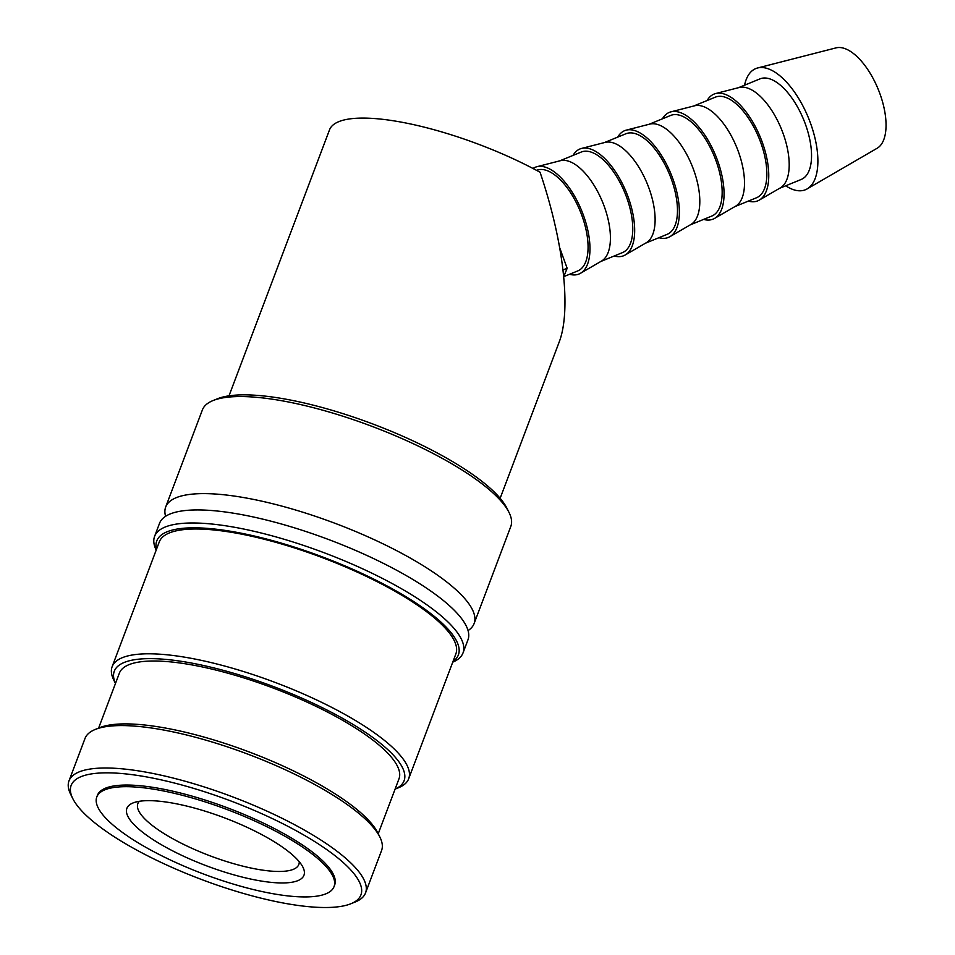 <?xml version="1.0" encoding="UTF-8"?>
<svg xmlns="http://www.w3.org/2000/svg" width="955" height="955" viewBox="0 0 955 955"><rect width="100%" height="100%" fill="white"/><g stroke="black" fill="none" stroke-linecap="round" stroke-linejoin="round"><path stroke-width="1.43" d="M165.585 516.297A164.857 44.61 20.7 0 1 165.693 507.01A164.857 44.61 20.7 0 1 184.267 495.311A164.857 44.61 20.7 0 1 394.952 549.782A164.857 44.61 20.7 0 1 474.11 623.555A164.857 44.61 20.7 0 1 468.057 630.587M72.819 798.655L70.706 794.417A158.506 42.891 20.7 0 1 68.987 780.88A158.506 42.891 20.7 0 1 86.845 769.635A158.506 42.891 20.7 0 1 261.825 808.825A158.506 42.891 20.7 0 1 365.538 892.937A158.506 42.891 20.7 0 1 355.296 901.962L350.915 903.74A154.889 41.913 20.7 0 1 343.466 905.925A154.889 41.913 20.7 0 1 192.659 876.069A154.889 41.913 20.7 0 1 72.819 798.655A154.889 41.913 20.7 0 1 88.588 774.433A154.889 41.913 20.7 0 1 278.872 821.742A154.889 41.913 20.7 0 1 350.915 903.74M68.987 780.88L85.007 738.466A158.506 42.891 20.7 0 1 95.249 729.453A158.506 42.891 20.7 0 1 102.865 727.209A158.506 42.891 20.7 0 1 257.205 757.757A158.506 42.891 20.7 0 1 379.851 836.986A158.506 42.891 20.7 0 1 381.57 850.523L365.538 892.937M165.693 507.01L202.376 409.946A164.857 44.61 20.7 0 1 213.025 400.563A164.857 44.61 20.7 0 1 220.939 398.247A164.857 44.61 20.7 0 1 381.451 430.013A164.857 44.61 20.7 0 1 509.003 512.405A164.857 44.61 20.7 0 1 510.794 526.492L474.11 623.555M213.025 400.563L217.406 398.796A161.228 43.632 20.7 0 1 225.153 396.516A161.228 43.632 20.7 0 1 382.143 427.589A161.228 43.632 20.7 0 1 506.89 508.179L509.003 512.405M156.19 550.08A164.857 44.61 20.7 0 1 154.591 536.376L159.533 523.328A164.857 44.61 20.7 0 1 178.096 511.629A164.857 44.61 20.7 0 1 227.803 512.334A164.857 44.61 20.7 0 1 388.781 566.1A164.857 44.61 20.7 0 1 423.996 586.466A164.857 44.61 20.7 0 1 467.95 639.874L463.02 652.922A164.857 44.61 20.7 0 1 452.754 662.137M154.591 536.376A164.857 44.61 20.7 0 1 173.165 524.677A164.857 44.61 20.7 0 1 355.153 565.444A164.857 44.61 20.7 0 1 463.02 652.922M156.477 549.34A161.228 43.632 20.7 0 1 174.92 529.476A161.228 43.632 20.7 0 1 365.992 575.352A161.228 43.632 20.7 0 1 453.028 661.409M115.471 683.47L113.848 680.223A158.506 42.891 20.7 0 1 112.141 666.686A158.506 42.891 20.7 0 1 129.999 655.428A158.506 42.891 20.7 0 1 304.979 694.631A158.506 42.891 20.7 0 1 408.692 778.743A158.506 42.891 20.7 0 1 398.45 787.768L395.084 789.128A154.889 41.913 20.7 0 0 320.749 706.927A154.889 41.913 20.7 0 0 131.742 660.227A154.889 41.913 20.7 0 0 115.483 683.446M112.141 666.686L159.294 541.879A158.506 42.891 20.7 0 1 177.153 530.634A158.506 42.891 20.7 0 1 352.132 569.825A158.506 42.891 20.7 0 1 455.845 653.948L408.692 778.743M98.616 728.08L119.375 673.156A149.458 40.444 20.7 0 1 136.219 662.543A149.458 40.444 20.7 0 1 301.195 699.502A149.458 40.444 20.7 0 1 398.987 778.803L378.228 833.739M95.249 729.453L99.642 727.674A154.889 41.913 20.7 0 1 107.079 725.49A154.889 41.913 20.7 0 1 257.898 755.333A154.889 41.913 20.7 0 1 377.738 832.76L379.851 836.986M744.542 85.21A65.465 30.023 67.7 0 1 757.625 67.972A65.465 30.023 67.7 0 1 758.282 67.817A65.465 30.023 67.7 0 1 808.682 118.456A65.465 30.023 67.7 0 1 807.13 188.911A65.465 30.023 67.7 0 1 802.952 190.499A65.465 30.023 67.7 0 1 785.714 185.795M757.625 67.972L836.031 47.881A54.351 24.925 67.7 0 1 836.568 47.75A54.351 24.925 67.7 0 1 878.409 89.782A54.351 24.925 67.7 0 1 877.12 148.264L807.13 188.911M707.13 100.514A57.682 26.454 67.7 0 1 715.665 93.542L739.194 87.514A54.351 24.925 67.7 0 1 739.731 87.394A54.351 24.925 67.7 0 1 781.56 129.426A54.351 24.925 67.7 0 1 780.283 187.908L759.285 200.096A57.682 26.454 67.7 0 1 755.608 201.505A57.682 26.454 67.7 0 1 748.302 201.111M738.418 87.717L760.037 78.859A54.351 24.925 67.7 0 1 762.078 78.238A54.351 24.925 67.7 0 1 804.54 121.882A54.351 24.925 67.7 0 1 801.209 179.456L779.59 188.302M715.665 93.542A57.682 26.454 67.7 0 1 716.25 93.411A57.682 26.454 67.7 0 1 760.646 138.021A57.682 26.454 67.7 0 1 759.285 200.096M662.436 118.814A57.682 26.454 67.7 0 1 670.971 111.842L694.488 105.814A54.351 24.925 67.7 0 1 695.037 105.683A54.351 24.925 67.7 0 1 736.866 147.715A54.351 24.925 67.7 0 1 735.589 206.196L714.591 218.397A57.682 26.454 67.7 0 1 710.914 219.793A57.682 26.454 67.7 0 1 703.608 219.411M693.724 106.005L715.343 97.159A54.351 24.925 67.7 0 1 717.384 96.539A54.351 24.925 67.7 0 1 759.846 140.17A54.351 24.925 67.7 0 1 756.515 197.757L734.896 206.602M670.971 111.842A57.682 26.454 67.7 0 1 671.544 111.711A57.682 26.454 67.7 0 1 715.952 156.322A57.682 26.454 67.7 0 1 714.591 218.397M617.742 137.102A57.682 26.454 67.7 0 1 626.277 130.131L649.794 124.102A54.351 24.925 67.7 0 1 650.343 123.983A54.351 24.925 67.7 0 1 692.172 166.015A54.351 24.925 67.7 0 1 690.895 224.497L669.897 236.685A57.682 26.454 67.7 0 1 666.22 238.093A57.682 26.454 67.7 0 1 658.914 237.7M649.03 124.305L670.637 115.46A54.351 24.925 67.7 0 1 672.69 114.827A54.351 24.925 67.7 0 1 715.152 158.47A54.351 24.925 67.7 0 1 711.821 216.045L690.202 224.891M626.277 130.131A57.682 26.454 67.7 0 1 626.85 129.999A57.682 26.454 67.7 0 1 671.258 174.622A57.682 26.454 67.7 0 1 669.897 236.685M573.048 155.402A57.682 26.454 67.7 0 1 581.583 148.431L605.1 142.402A54.351 24.925 67.7 0 1 605.649 142.271A54.351 24.925 67.7 0 1 647.478 184.303A54.351 24.925 67.7 0 1 646.189 242.785L625.203 254.985A57.682 26.454 67.7 0 1 621.514 256.382A57.682 26.454 67.7 0 1 614.22 256M604.336 142.593L625.943 133.748A54.351 24.925 67.7 0 1 627.996 133.127A54.351 24.925 67.7 0 1 670.458 176.759A54.351 24.925 67.7 0 1 667.127 234.345L645.508 243.191M581.583 148.431A57.682 26.454 67.7 0 1 582.156 148.3A57.682 26.454 67.7 0 1 626.564 192.91A57.682 26.454 67.7 0 1 625.203 254.985M533.009 168.486A57.682 26.454 67.7 0 1 536.889 166.719L560.406 160.691A54.351 24.925 67.7 0 1 560.955 160.571A54.351 24.925 67.7 0 1 602.784 202.603A54.351 24.925 67.7 0 1 601.495 261.085L580.497 273.273A57.682 26.454 67.7 0 1 576.82 274.682A57.682 26.454 67.7 0 1 569.526 274.288M559.63 160.894L581.249 152.048A54.351 24.925 67.7 0 1 583.302 151.427A54.351 24.925 67.7 0 1 625.764 195.059A54.351 24.925 67.7 0 1 622.421 252.633L600.814 261.479M536.889 166.719A57.682 26.454 67.7 0 1 537.462 166.588A57.682 26.454 67.7 0 1 581.87 211.21A57.682 26.454 67.7 0 1 580.497 273.273M536.531 170.348L536.555 170.336A54.351 24.925 67.7 0 1 538.596 169.715A54.351 24.925 67.7 0 1 581.07 213.359A54.351 24.925 67.7 0 1 577.727 270.934L563.748 276.652L567.163 268.271L559.749 247.93M319.746 895.635A126.812 34.308 -159.3 0 0 334.035 886.634A126.812 34.308 -159.3 0 0 251.07 819.342A126.812 34.308 -159.3 0 0 111.078 787.982A126.812 34.308 -159.3 0 0 96.789 796.983A126.812 34.308 -159.3 0 0 179.767 864.275A126.812 34.308 -159.3 0 0 319.746 895.635M96.789 796.983L97.41 795.348A126.812 34.308 20.7 0 1 111.699 786.347A126.812 34.308 20.7 0 1 251.678 817.707A126.812 34.308 20.7 0 1 334.656 884.999L334.035 886.634M500.145 498.295L559.093 342.272C571.472 310.602 563.856 242.582 540.064 172.258A144.921 39.215 20.7 0 0 345.829 119.578A144.921 39.215 20.7 0 0 329.511 129.868L228.997 395.848M299.249 861.708A86.046 23.29 20.7 0 1 298.831 864.478A86.046 23.29 20.7 0 1 289.138 870.578A86.046 23.29 20.7 0 1 194.151 849.305A86.046 23.29 20.7 0 1 137.842 803.644A86.046 23.29 20.7 0 1 139.37 801.293M137.532 801.627A94.652 25.618 20.7 0 1 229.701 819.867A94.652 25.618 20.7 0 1 302.926 867.176A94.652 25.618 20.7 0 1 293.292 881.99A94.652 25.618 20.7 0 1 177.009 853.066A94.652 25.618 20.7 0 1 132.984 802.964A94.652 25.618 20.7 0 1 137.532 801.627M567.163 268.271L563.032 269.955"/></g></svg>
